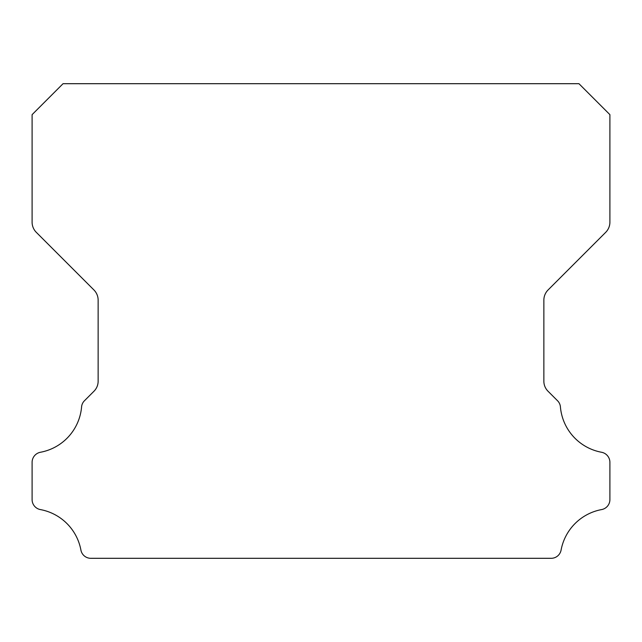 <?xml version="1.0" encoding="UTF-8"?>
<svg xmlns="http://www.w3.org/2000/svg" width="642" height="642" viewBox="0 0 642 642"><rect width="100%" height="100%" fill="white"/><g stroke="black" fill="none" stroke-linecap="round" stroke-linejoin="round"><path stroke-width="0.96" d="M32.1 499.588A10.168 10.168 0 0 1 32.1 499.468L32.1 462.384A10.264 10.264 0 0 1 40.51 452.249A50.533 50.533 0 0 0 81.574 407.028A9.815 9.815 0 0 1 84.551 400.656L93.901 391.307A14.124 14.124 0 0 0 98.138 381.091L98.138 300.175A14.485 14.485 0 0 0 93.892 289.927L36.321 232.356A14.405 14.405 0 0 1 32.1 222.172L32.1 114.645L63.052 83.693L578.948 83.693L609.9 114.645L609.9 222.172A14.405 14.405 0 0 1 605.679 232.356L548.107 289.927A14.485 14.485 0 0 0 543.862 300.175L543.862 381.091A14.124 14.124 0 0 0 548.099 391.307L557.449 400.656A9.815 9.815 0 0 1 560.426 407.028A50.533 50.533 0 0 0 601.49 452.249A10.264 10.264 0 0 1 609.9 462.384L609.9 499.468A10.168 10.168 0 0 1 601.49 509.604A50.622 50.622 0 0 0 561.116 549.913A10.071 10.071 0 0 1 551.029 558.307L90.971 558.307A10.071 10.071 0 0 1 80.884 549.913A50.622 50.622 0 0 0 40.51 509.604A10.168 10.168 0 0 1 32.1 499.588"/></g></svg>
